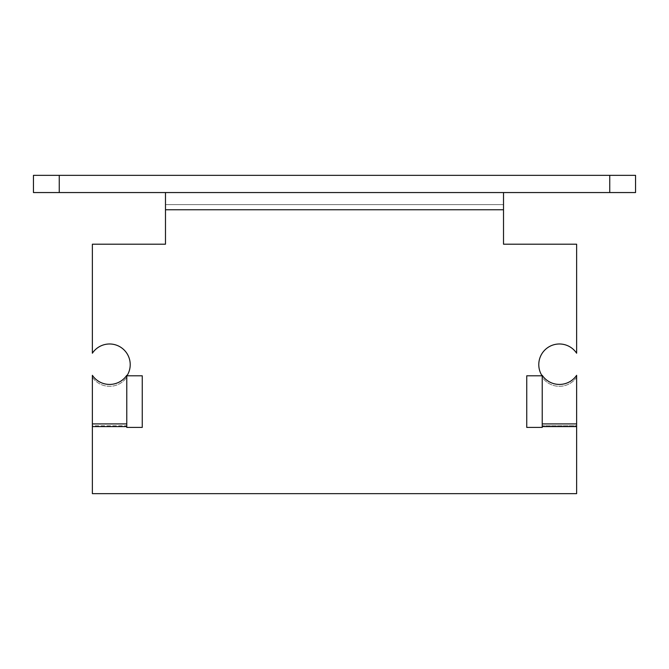 <?xml version="1.0" encoding="UTF-8"?>
<svg xmlns="http://www.w3.org/2000/svg" width="669" height="669" viewBox="0 0 669 669"><rect width="100%" height="100%" fill="white"/><g stroke="black" fill="none" stroke-linecap="round" stroke-linejoin="round"><path stroke-width="0.5" stroke-dasharray="3.35 2.51" d="M59.257 175.353L635.55 175.353L635.55 192.555L33.45 192.555L33.45 175.353L59.257 175.353L59.257 192.555M542.225 427.416L542.225 423.92L576.628 423.92L576.628 425.802L576.628 375.317A20.647 20.388 0 0 1 542.225 375.317L542.225 377.199A20.647 20.388 180 0 0 576.628 377.199L576.628 375.317L576.628 377.199A20.647 20.388 180 0 1 542.225 377.199L542.225 427.416L526.746 427.416L526.746 375.802L542.074 375.802A20.647 20.647 0 0 1 548.128 347.345A20.647 20.647 0 0 1 576.628 353.215A20.647 20.647 0 0 0 548.128 347.345A20.647 20.647 0 0 0 542.074 375.802A20.647 20.647 0 0 1 548.128 347.345A20.647 20.647 0 0 1 576.628 353.215L576.628 244.202L503.514 244.202L503.514 204.597L165.486 204.597L165.486 192.555L503.514 192.555L503.514 204.597L503.514 192.555L165.486 192.555L165.486 204.597L503.514 204.597L503.514 192.555L165.486 192.555L165.486 244.202L92.372 244.202L92.372 353.215A20.647 20.647 0 0 1 120.872 347.345A20.647 20.647 0 0 1 126.926 375.802L142.254 375.802L142.254 427.416L126.776 427.416L126.776 375.317A20.647 20.388 0 0 1 92.372 375.317L92.372 493.647L576.628 493.647L92.372 493.647L576.628 493.647L576.628 426.605L576.628 493.647L576.628 426.605L542.225 426.605L542.225 427.416L526.746 427.416L526.746 375.802L542.074 375.802L526.746 375.802M92.372 423.92L126.776 423.92L126.776 377.199A20.647 20.388 180 0 1 92.372 377.199L92.372 493.647L92.372 426.605L126.776 426.605L126.776 427.416L126.776 426.605L92.372 426.605L126.776 426.605L126.776 425.802L92.372 425.802L92.372 426.605M576.628 425.802L576.628 426.605L576.628 425.802L542.225 425.802L576.628 425.802M92.372 377.199A20.647 20.388 180 0 0 126.776 377.199L126.776 425.802L92.372 425.802L92.372 377.199M142.254 375.802L126.926 375.802A20.647 20.647 0 0 0 120.872 347.345A20.647 20.647 0 0 0 92.372 353.215L92.372 244.202L165.486 244.202L165.486 204.597L503.514 204.597L165.486 204.597L165.486 192.555L503.514 192.555L503.514 244.202L503.514 209.757L165.486 209.757L165.486 244.202L92.372 244.202L92.372 353.215A20.647 20.647 0 0 1 120.872 347.345A20.647 20.647 0 0 1 126.926 375.802L142.254 375.802L142.254 427.416L126.776 427.416M576.628 244.202L503.514 244.202L576.628 244.202L576.628 353.215L576.628 244.202M126.776 423.92L126.776 426.605M576.628 423.92L576.628 426.605L542.225 426.605L542.225 423.92M503.514 192.555L503.514 209.757L165.486 209.757L165.486 192.555M609.743 175.353L609.743 192.555M165.486 209.757L503.514 209.757M542.225 426.605L576.628 426.605"/><path stroke-width="1" d="M609.743 175.353L33.45 175.353L33.45 192.555L635.55 192.555L635.55 175.353L609.743 175.353L609.743 192.555M576.628 423.92L542.225 423.92L542.225 375.317A20.647 20.388 0 0 0 576.628 375.317L576.628 493.647L92.372 493.647L92.372 375.317A20.647 20.388 0 0 0 126.776 375.317L126.776 423.92L92.372 423.92M503.514 192.555L503.514 244.202L576.628 244.202L576.628 353.215A20.647 20.647 0 0 0 548.128 347.345A20.647 20.647 0 0 0 542.074 375.802L526.746 375.802L526.746 427.416L542.225 427.416L542.225 423.92M126.776 423.92L126.776 427.416L142.254 427.416L142.254 375.802L126.926 375.802A20.647 20.647 0 0 0 120.872 347.345A20.647 20.647 0 0 0 92.372 353.215L92.372 244.202L165.486 244.202L165.486 192.555M126.776 427.416L142.254 427.416L142.254 375.802M526.746 375.802L526.746 427.416L542.225 427.416M59.257 175.353L59.257 192.555M503.514 209.757L165.486 209.757M126.776 426.605L92.372 426.605M576.628 426.605L542.225 426.605"/></g></svg>
